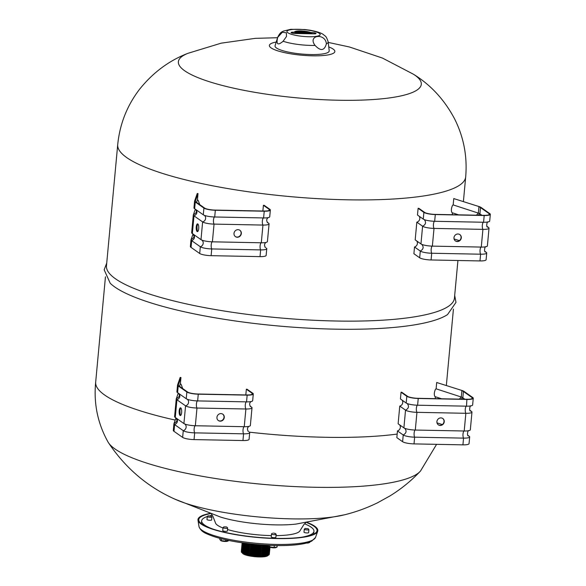 <?xml version="1.0" encoding="UTF-8"?>
<svg xmlns="http://www.w3.org/2000/svg" width="586" height="586" viewBox="0 0 586 586"><rect width="100%" height="100%" fill="white"/><g stroke="black" fill="none" stroke-linecap="round" stroke-linejoin="round"><path stroke-width="0.88" d="M265.019 545.141A13.742 2.813 -174.7 0 1 247.219 543.486M268.359 545.485A13.742 2.813 -174.7 0 1 255.467 545.852A13.742 2.813 -174.7 0 1 243.476 542.988M268.556 546.313A13.742 2.813 -174.7 0 1 253.299 546.526A13.742 2.813 -174.7 0 1 242.465 542.841M268.373 545.317L268.315 545.94L269.736 546.936L274.116 547.507L277.068 547.082L275.918 547.602A3.553 0.725 -174.7 0 1 273.772 547.822A3.553 0.725 -174.7 0 1 269.326 546.987A3.553 0.725 -174.7 0 1 269.194 546.885A13.742 2.813 -174.7 0 1 253.152 547.434A13.742 2.813 -174.7 0 1 242.516 543.332M269.655 547.156A13.742 2.813 -174.7 0 1 254.785 548.555A13.742 2.813 -174.7 0 1 242.428 544.248M269.509 547.683A13.742 2.813 -174.7 0 1 255.635 549.565A13.742 2.813 -174.7 0 1 242.34 545.163M269.421 548.599A13.742 2.813 -174.7 0 1 255.547 550.481A13.742 2.813 -174.7 0 1 242.26 546.079M269.34 549.514A13.742 2.813 -174.7 0 1 255.467 551.397A13.742 2.813 -174.7 0 1 242.172 546.994M269.252 550.43A13.742 2.813 -174.7 0 1 255.379 552.312A13.742 2.813 -174.7 0 1 242.091 547.91M269.164 551.345A13.742 2.813 -174.7 0 1 255.291 553.228A13.742 2.813 -174.7 0 1 242.003 548.826M269.084 552.261A13.742 2.813 -174.7 0 1 255.21 554.144A13.742 2.813 -174.7 0 1 241.915 549.741M241.835 550.657A13.742 2.813 5.3 0 0 255.122 555.059A13.742 2.813 5.3 0 0 268.996 553.177M268.622 555.001A13.742 2.813 -174.7 0 1 255.042 555.975A13.742 2.813 -174.7 0 1 241.864 552.517M242.223 552.935L242.699 553.477A12.804 2.622 5.3 0 0 254.969 556.7A12.804 2.622 5.3 0 0 267.626 555.792L268.198 555.345M107.978 441.947A158.528 32.464 5.3 0 0 108.373 442.598A158.528 32.464 5.3 0 0 314.924 487.274A158.528 32.464 5.3 0 0 420.059 471.503A158.528 32.464 5.3 0 0 420.572 470.932L436.592 444.335M249.504 432.182A174.731 35.783 5.3 0 0 325.032 437.273A174.731 35.783 5.3 0 0 397.169 434.072M107.978 441.932C97.657 423.348 93.562 403.38 95.694 382.028A174.731 35.783 5.3 0 0 95.679 382.153A174.731 35.783 5.3 0 0 175.214 420.074M108.373 442.591C125.594 468.324 147.943 487.259 175.404 499.375A98.375 20.144 5.3 0 0 291.689 518.866A98.375 20.144 5.3 0 0 343.726 514.991C355.328 512.215 366.631 508.135 377.633 502.744L389.902 495.954C400.992 489.142 411.042 480.989 420.059 471.503M174.753 499.082L220.622 517.086A52.447 10.738 5.3 0 0 275.625 524.88A52.447 10.738 5.3 0 0 296.025 524.082L344.414 514.823M276.218 42.053A32.875 6.732 5.3 0 0 275.435 50.037A32.875 6.732 5.3 0 0 312.536 55.824A32.875 6.732 5.3 0 0 333.156 49.092A32.875 6.732 5.3 0 0 328.753 46.924M328.175 41.884L329.2 50.762A27.205 5.567 -174.7 0 1 302.149 54.08A27.205 5.567 -174.7 0 1 275.032 45.957A27.205 5.567 -174.7 0 1 275.076 45.737L277.72 37.204A25.359 5.193 5.3 0 0 277.676 37.409L282.327 32.245L286.364 32.816L286.525 36.449L283.119 41.24A25.359 5.193 5.3 0 0 315.078 45.415C307.167 35.16 325.259 32.538 326.395 43.774A25.359 5.193 5.3 0 0 328.175 41.884A25.359 5.193 5.3 0 0 328.167 41.855C325.919 34.874 324.893 36.339 323.882 34.933C322.674 33.929 319.56 31.93 309.716 30.179L304.691 29.52M414.016 443.895L414.639 437.171L463.548 438.123A9.134 1.868 5.3 0 0 469.672 436.929L469.042 443.653A9.134 1.868 5.3 0 1 462.925 444.855L414.016 443.895A9.134 1.868 5.3 0 1 402.611 441.712L396.839 437.647L397.462 430.922L403.234 434.98A9.134 1.868 5.3 0 0 414.639 437.171A3.824 1.238 91.2 0 1 414.134 433.01A3.824 1.238 91.2 0 1 415.306 430.043A9.134 1.868 5.3 0 1 405.666 428.644A9.134 1.868 5.3 0 1 403.893 427.861L398.121 423.795L399.769 406.083L405.534 410.149A9.134 1.868 5.3 0 0 416.946 412.332A3.78 1.223 91.2 0 1 416.397 408.142A3.78 1.223 91.2 0 1 417.606 405.212A9.134 1.868 5.3 0 1 409.182 404.157A9.134 1.868 5.3 0 1 406.201 403.029L400.428 398.963L401.051 392.232L401.784 392.246L407.556 396.312A8.358 1.714 5.3 0 0 417.986 398.312L466.888 399.264A8.358 1.714 5.3 0 0 472.484 398.172A8.358 1.714 5.3 0 0 472.082 397.572L471.979 398.685M397.462 430.922A3.824 3.523 125.1 0 0 399.586 424.828M399.769 406.083A3.78 3.479 125.1 0 0 402.113 400.15M401.051 392.232L406.823 396.297A9.134 1.868 5.3 0 0 418.228 398.48L467.137 399.44A9.134 1.868 5.3 0 0 473.261 398.238A9.134 1.868 5.3 0 0 472.814 397.586L464.171 391.499L463.431 391.485L462.837 397.813L460.882 399.147M464.852 399.227L462.837 397.813A8.995 1.839 5.3 0 0 461.292 397.03L436.116 388.833A4.336 3.15 108 0 0 435.486 389.265C434.182 392.129 433.962 394.517 434.827 396.429A4.336 3.15 108 0 0 435.376 396.751L435.2 398.648M403.893 427.861L405.534 410.149C408.757 408.464 409.321 406.266 407.226 403.549M402.611 441.712L403.234 434.98C406.391 433.186 406.896 430.966 404.743 428.307M406.201 403.029L406.823 396.297A9.134 1.868 5.3 0 0 418.228 398.48L417.606 405.212L466.515 406.171A9.134 1.868 5.3 0 0 468.873 406.127A9.134 1.868 5.3 0 0 472.631 404.97L473.261 398.238M462.925 444.855L463.548 438.123A3.824 1.275 91.1 0 1 463.013 433.962A3.824 1.275 91.1 0 1 464.207 431.003L415.306 430.043L416.946 412.332L465.855 413.291A3.78 1.26 91.1 0 1 465.277 409.101A3.78 1.26 91.1 0 1 466.515 406.171L466.888 399.264M440.225 425.465A3.882 3.582 -54.8 0 1 437.647 419.62A3.882 3.582 -54.8 0 1 444.005 422.792A3.882 3.582 -54.8 0 1 440.225 425.465M438.218 424.769A3.882 3.582 125.2 0 0 442.686 418.426M471.972 412.097L470.331 429.809A9.134 1.868 5.3 0 1 467.818 430.842A9.134 1.868 5.3 0 1 464.207 431.003L465.855 413.291A9.134 1.868 5.3 0 0 471.972 412.097A9.134 1.868 5.3 0 0 471.525 411.438A3.78 3.487 -54.5 0 1 470.551 410.954C468.925 411.438 469.869 404.992 471.063 405.812M469.672 436.929A9.134 1.868 5.3 0 0 469.225 436.27A3.824 3.531 -54.5 0 1 468.382 435.83C466.734 436.277 467.694 429.787 468.903 430.629M472.814 397.586L472.082 397.572L463.431 391.485A8.995 1.839 5.3 0 0 461.878 390.701L461.292 397.03L459.351 399.117M471.525 411.438L470.009 410.368M469.225 436.27L467.914 435.354M464.171 391.499A9.772 2 5.3 0 0 462.479 390.65L436.702 382.504L436.116 388.833M442.276 424.557L436.995 422.843M441.573 398.773L435.376 396.751M462.479 390.65L436.702 382.504M250.046 406.069L251.562 407.138A9.134 1.868 -174.7 0 1 252.002 407.79A9.134 1.868 -174.7 0 1 245.886 408.991A3.78 1.26 91.1 0 1 245.307 404.801A3.78 1.26 91.1 0 1 246.545 401.864A9.134 1.868 -174.7 0 0 248.911 401.82A9.134 1.868 -174.7 0 0 252.669 400.67L253.291 393.946A9.134 1.868 -174.7 0 1 247.167 395.14L247.167 395.132A9.134 1.868 -174.7 0 0 253.291 393.938L253.291 393.946A9.134 1.868 -174.7 0 1 253.291 393.946A9.134 1.868 -174.7 0 0 252.844 393.287L247.072 389.221L246.34 389.207L245.812 394.942M252.002 407.79L250.361 425.509A9.134 1.868 -174.7 0 1 247.849 426.542A9.134 1.868 -174.7 0 1 244.245 426.703L245.886 408.991L196.977 408.032A3.78 1.223 91.2 0 1 196.427 403.842A3.78 1.223 91.2 0 1 197.643 400.912L246.545 401.864L247.167 395.14L198.266 394.18A9.134 1.868 -174.7 0 1 186.853 391.997L178.21 385.91A9.772 2 -174.7 0 1 177.521 385.083L180.18 377.421L180.949 377.501L180.363 383.83A4.336 4.241 19.1 0 1 181.111 384.291L182.693 388.562M246.34 389.207L252.112 393.272L252.009 394.385M251.562 407.138L250.581 406.655C249.211 404.567 249.38 402.853 251.094 401.513M247.951 431.047L248.413 431.53C247.021 429.435 247.197 427.699 248.933 426.33M252.844 393.287L252.112 393.272A8.358 1.714 -174.7 0 1 252.515 393.873A8.358 1.714 -174.7 0 1 246.918 394.964L198.024 394.012A8.358 1.714 -174.7 0 1 187.586 392.012L178.935 385.918A8.995 1.839 -174.7 0 1 178.298 385.156L180.949 377.501M249.255 431.97A9.134 1.868 -174.7 0 1 249.702 432.629A9.134 1.868 -174.7 0 1 243.578 433.823A3.824 1.275 91.1 0 1 243.044 429.663A3.824 1.275 91.1 0 1 244.245 426.703L195.336 425.744A9.134 1.868 -174.7 0 1 185.703 424.345A9.134 1.868 -174.7 0 1 183.923 423.561L175.28 417.474L176.921 399.762C179.719 398.48 180.495 396.495 179.25 393.814M249.702 432.629L249.072 439.353A9.134 1.868 -174.7 0 1 242.956 440.547L194.054 439.595A9.134 1.868 -174.7 0 1 182.642 437.412L173.998 431.325L174.621 424.594C177.404 423.173 178.107 421.136 176.73 418.492M220.255 421.166A3.882 3.582 125.2 0 0 222.841 414.207A3.882 3.582 125.2 0 0 217.684 415.32A3.882 3.582 125.2 0 0 220.255 421.166M242.956 440.547L243.578 433.823L194.677 432.864A3.824 1.238 91.2 0 1 194.164 428.703A3.824 1.238 91.2 0 1 195.336 425.744L196.977 408.032A9.134 1.868 -174.7 0 1 185.572 405.849A3.78 3.472 124.8 0 0 187.256 399.242M222.717 414.126A3.882 3.582 -54.8 0 1 218.256 420.47M246.918 394.964L198.266 394.18L197.643 400.912A9.134 1.868 -174.7 0 1 189.212 399.857A9.134 1.868 -174.7 0 1 186.231 398.729L177.58 392.642L178.21 385.91L178.935 385.918M194.054 439.595L194.677 432.864A9.134 1.868 -174.7 0 1 183.264 430.681A3.824 3.516 124.8 0 0 184.773 424.008M180.715 415.401A3.882 1.275 91.1 0 1 179.88 411.665A3.882 1.275 91.1 0 1 180.862 407.959M198.024 394.012L198.266 394.18A9.134 1.868 -174.7 0 1 186.853 391.997L178.21 385.91A9.772 2 -174.7 0 1 177.521 385.083L178.298 385.156M183.923 423.561L185.572 405.849L176.921 399.762A9.772 2 -174.7 0 1 176.239 398.934L179.191 396.495L179.389 395.279M180.07 415.459A3.882 1.275 -88.9 0 0 180.349 415.555A3.882 1.275 -88.9 0 0 181.697 411.702A3.882 1.275 -88.9 0 0 180.495 407.79A3.882 1.275 -88.9 0 0 179.162 411.226A3.882 1.275 -88.9 0 0 180.07 415.459M182.642 437.412L183.264 430.681L174.621 424.594A9.772 2 -174.7 0 1 173.932 423.766L176.76 421.327L176.965 420.162L175.888 417.759M177.521 385.083L176.899 391.814A9.772 2 -174.7 0 0 177.58 392.642M175.28 417.474A9.772 2 -174.7 0 1 174.591 416.646L176.239 398.934L178.261 393.111M173.998 431.325A9.772 2 -174.7 0 1 173.31 430.498L173.932 423.766L175.954 417.95M180.1 414.053L179.924 410.815M179.499 386.32L180.363 383.83M267.106 222.145L268.622 223.215A9.134 1.868 -174.7 0 1 269.069 223.867A9.134 1.868 -174.7 0 1 262.946 225.068A3.78 1.26 91.1 0 1 262.374 220.878A3.78 1.26 91.1 0 1 263.605 217.941A9.134 1.868 -174.7 0 0 265.971 217.897A9.134 1.868 -174.7 0 0 269.728 216.747L270.351 210.022A9.134 1.868 -174.7 0 1 264.235 211.216L264.235 211.209A9.134 1.868 -174.7 0 0 270.351 210.015L270.351 210.022A9.134 1.868 -174.7 0 1 270.351 210.022A9.134 1.868 -174.7 0 0 269.912 209.363L264.14 205.298L263.407 205.283L262.872 211.019M269.069 223.867L267.421 241.586A9.134 1.868 -174.7 0 1 264.916 242.619A9.134 1.868 -174.7 0 1 261.305 242.78L262.946 225.068L214.044 224.108A3.78 1.223 91.2 0 1 213.494 219.918A3.78 1.223 91.2 0 1 214.703 216.988L263.605 217.941L264.235 211.216L215.326 210.257A9.134 1.868 -174.7 0 1 203.913 208.074L195.27 201.987A9.772 2 -174.7 0 1 194.581 201.159L197.24 193.497L198.017 193.578L197.431 199.907A4.336 4.241 19.1 0 1 198.178 200.368L199.753 204.639M263.407 205.283L269.172 209.349L269.069 210.462M268.622 223.215L267.641 222.731C266.271 220.644 266.447 218.93 268.161 217.589M265.011 247.124L265.473 247.607C264.081 245.512 264.257 243.776 265.993 242.406M269.912 209.363L269.172 209.349A8.358 1.714 -174.7 0 1 269.575 209.949A8.358 1.714 -174.7 0 1 263.986 211.041L215.084 210.088A8.358 1.714 -174.7 0 1 204.646 208.089L195.995 201.994A8.995 1.839 -174.7 0 1 195.358 201.232L198.017 193.578M266.315 248.046A9.134 1.868 -174.7 0 1 266.762 248.706A9.134 1.868 -174.7 0 1 260.645 249.9A3.824 1.275 91.1 0 1 260.111 245.739A3.824 1.275 91.1 0 1 261.305 242.78L212.396 241.82A9.134 1.868 -174.7 0 1 202.763 240.421A9.134 1.868 -174.7 0 1 200.991 239.637L192.34 233.55L193.988 215.838C196.786 214.557 197.563 212.572 196.317 209.891M266.762 248.706L266.139 255.43A9.134 1.868 -174.7 0 1 260.023 256.624L211.114 255.672A9.134 1.868 -174.7 0 1 199.701 253.489L191.058 247.402L191.681 240.67C194.471 239.249 195.175 237.213 193.79 234.568M237.323 237.242A3.882 3.582 125.2 0 0 239.908 230.283A3.882 3.582 125.2 0 0 234.744 231.397A3.882 3.582 125.2 0 0 237.323 237.242M260.023 256.624L260.645 249.9L211.736 248.94A3.824 1.238 91.2 0 1 211.224 244.78A3.824 1.238 91.2 0 1 212.396 241.82L214.044 224.108A9.134 1.868 -174.7 0 1 202.631 221.926A3.78 3.472 124.8 0 0 204.316 215.318M239.784 230.203A3.882 3.582 -54.8 0 1 235.316 236.546M263.986 211.041L215.326 210.257L214.703 216.988A9.134 1.868 -174.7 0 1 206.272 215.934A9.134 1.868 -174.7 0 1 203.291 214.806L194.647 208.719L195.27 201.987L195.995 201.994M211.114 255.672L211.736 248.94A9.134 1.868 -174.7 0 1 200.331 246.757A3.824 3.516 124.8 0 0 201.84 240.084M197.775 231.477A3.882 1.275 91.1 0 1 196.94 227.742A3.882 1.275 91.1 0 1 197.922 224.035M215.084 210.088L215.326 210.257A9.134 1.868 -174.7 0 1 203.913 208.074L195.27 201.987A9.772 2 -174.7 0 1 194.581 201.159L195.358 201.232M200.991 239.637L202.631 221.926L193.988 215.838A9.772 2 -174.7 0 1 193.299 215.011L196.251 212.572L196.449 211.356M197.13 231.536A3.882 1.275 -88.9 0 0 197.409 231.631A3.882 1.275 -88.9 0 0 198.764 227.778A3.882 1.275 -88.9 0 0 197.563 223.867A3.882 1.275 -88.9 0 0 196.222 227.302A3.882 1.275 -88.9 0 0 197.13 231.536M199.701 253.489L200.331 246.757L191.681 240.67A9.772 2 -174.7 0 1 190.999 239.842L193.82 237.403L194.025 236.239L192.948 233.836M194.581 201.159L193.959 207.891A9.772 2 -174.7 0 0 194.647 208.719M192.34 233.55A9.772 2 -174.7 0 1 191.659 232.723L193.299 215.011L195.321 209.187M191.058 247.402A9.772 2 -174.7 0 1 190.369 246.574L190.999 239.842L193.014 234.026M197.16 230.13L196.991 226.892M196.566 202.397L197.431 199.907M431.076 259.972L431.706 253.247L480.608 254.199A9.134 1.868 5.3 0 0 486.732 253.005L486.109 259.73A9.134 1.868 5.3 0 1 479.985 260.931L431.076 259.972A9.134 1.868 5.3 0 1 419.671 257.789L413.899 253.723L414.522 246.999L420.294 251.057A9.134 1.868 5.3 0 0 431.706 253.247A3.824 1.238 91.2 0 1 431.193 249.087A3.824 1.238 91.2 0 1 432.365 246.12A9.134 1.868 5.3 0 1 422.733 244.721A9.134 1.868 5.3 0 1 420.953 243.937L415.188 239.879L416.829 222.16L422.601 226.225A9.134 1.868 5.3 0 0 434.006 228.408A3.78 1.223 91.2 0 1 433.457 224.218A3.78 1.223 91.2 0 1 434.666 221.288A9.134 1.868 5.3 0 1 426.242 220.233A9.134 1.868 5.3 0 1 423.26 219.105L417.488 215.04L418.111 208.308L418.844 208.323L424.616 212.388A8.358 1.714 5.3 0 0 435.046 214.388L483.948 215.34A8.358 1.714 5.3 0 0 489.544 214.249A8.358 1.714 5.3 0 0 489.142 213.648L489.039 214.762M414.522 246.999A3.824 3.523 125.1 0 0 416.646 240.905M416.829 222.16A3.78 3.479 125.1 0 0 419.173 216.227M418.111 208.308L423.883 212.374A9.134 1.868 5.3 0 0 435.295 214.557L484.197 215.516A9.134 1.868 5.3 0 0 490.321 214.315A9.134 1.868 5.3 0 0 489.874 213.663L481.231 207.576L480.491 207.561L479.905 213.89L477.942 215.223M481.912 215.304L479.905 213.89A8.995 1.839 5.3 0 0 478.359 213.106L453.176 204.91A4.336 3.15 108 0 0 452.553 205.342C451.242 208.206 451.022 210.594 451.887 212.506A4.336 3.15 108 0 0 452.443 212.828L452.267 214.725M420.953 243.937L422.601 226.225C425.824 224.541 426.388 222.343 424.286 219.625M419.671 257.789L420.294 251.057C423.458 249.262 423.956 247.043 421.803 244.384M423.26 219.105L423.883 212.374A9.134 1.868 5.3 0 0 435.295 214.557L434.666 221.288L483.575 222.248A9.134 1.868 5.3 0 0 485.94 222.204A9.134 1.868 5.3 0 0 489.698 221.047L490.321 214.315A9.134 1.868 5.3 0 1 484.197 215.516L483.948 215.34M479.985 260.931L480.608 254.199A3.824 1.275 91.1 0 1 480.073 250.039A3.824 1.275 91.1 0 1 481.267 247.08L432.365 246.12L434.006 228.408L482.915 229.368A3.78 1.26 91.1 0 1 482.337 225.178A3.78 1.26 91.1 0 1 483.575 222.248L484.197 215.516L435.046 214.388M457.285 241.542A3.882 3.582 -54.8 0 1 454.714 235.697A3.882 3.582 -54.8 0 1 461.065 238.868A3.882 3.582 -54.8 0 1 457.285 241.542M455.278 240.846A3.882 3.582 125.2 0 0 459.746 234.503M489.032 228.174L487.391 245.886A9.134 1.868 5.3 0 1 484.886 246.918A9.134 1.868 5.3 0 1 481.267 247.08L482.915 229.368A9.134 1.868 5.3 0 0 489.032 228.174A9.134 1.868 5.3 0 0 488.592 227.515A3.78 3.487 -54.5 0 1 487.611 227.031C485.984 227.515 486.929 221.069 488.123 221.889M486.732 253.005A9.134 1.868 5.3 0 0 486.285 252.346A3.824 3.531 -54.5 0 1 485.442 251.907C483.802 252.354 484.754 245.864 485.962 246.706M489.874 213.663L489.142 213.648L480.491 207.561A8.995 1.839 5.3 0 0 478.945 206.777L478.359 213.106L476.411 215.194M488.592 227.515L487.076 226.445M486.285 252.346L484.981 251.431M481.231 207.576A9.772 2 5.3 0 0 479.538 206.726L453.762 198.581L453.176 204.91M459.336 240.634L454.055 238.92M458.64 214.85L452.443 212.828M479.538 206.726L453.762 198.581M454.699 295.388L455.981 302.413L447.536 314.579A174.731 35.783 -174.7 0 1 276.394 325.801A174.731 35.783 -174.7 0 1 110.234 283.287L104.169 269.78L106.725 263.107M301.065 31.358A3.443 0.703 5.3 0 0 299.871 31.439A2.784 0.571 5.3 0 0 299.307 31.703A2.923 0.601 5.3 0 0 299.3 31.71A2.923 0.601 5.3 0 0 299.959 32.164L299.248 32.149A3.377 0.689 -174.7 0 1 298.867 31.783A3.377 0.689 -174.7 0 1 299.417 31.461A3.304 0.674 -174.7 0 1 301.021 31.329L300.838 31.197A3.999 0.82 5.3 0 0 298.318 31.725A3.999 0.82 5.3 0 0 298.721 32.135L297.717 32.12A5.12 1.047 -174.7 0 1 297.593 31.849A5.12 1.047 -174.7 0 1 300.801 31.175L300.647 31.065A5.772 1.179 5.3 0 0 297.007 31.827A5.772 1.179 5.3 0 0 297.131 32.105L296.245 32.091A6.798 1.392 -174.7 0 1 296.223 31.93A6.798 1.392 -174.7 0 1 300.611 31.043L300.442 30.919A7.479 1.531 5.3 0 0 295.63 31.9A7.479 1.531 5.3 0 0 295.659 32.076L294.421 32.054A9.332 1.912 -174.7 0 1 300.413 30.897L300.669 30.904A9.332 1.912 -174.7 0 1 310.375 32.362L309.137 32.34A7.479 1.531 5.3 0 0 300.706 30.926L300.874 31.043A6.798 1.392 -174.7 0 1 308.551 32.333L307.665 32.311A5.772 1.179 5.3 0 0 300.911 31.073L301.065 31.183A5.12 1.047 -174.7 0 1 307.079 32.303L306.075 32.281A3.999 0.82 5.3 0 0 301.101 31.205L301.285 31.336A3.304 0.674 -174.7 0 1 303.365 31.541A3.377 0.689 -174.7 0 1 305.548 32.274L304.837 32.259A2.923 0.601 5.3 0 0 304.845 32.245A2.923 0.601 5.3 0 0 304.193 31.798A2.784 0.571 5.3 0 0 302.815 31.49A3.443 0.703 5.3 0 0 301.329 31.366L301.475 31.468A1.883 0.388 -174.7 0 1 302.772 31.607A3.025 0.623 -174.7 0 1 303.541 31.783A1.956 0.403 -174.7 0 1 304.031 32.01L300.091 31.937A1.956 0.403 -174.7 0 1 299.937 31.754A1.956 0.403 -174.7 0 1 299.951 31.717A3.025 0.623 -174.7 0 1 300.244 31.556A1.883 0.388 -174.7 0 1 301.219 31.468L301.065 31.183M293.015 32.201L312.294 32.574A2.849 0.586 -174.7 0 1 316.037 33.475A2.849 0.586 -174.7 0 1 314.103 33.849L294.824 33.475A2.849 0.586 -174.7 0 1 291.081 32.574A2.849 0.586 -174.7 0 1 293.015 32.201L293.007 32.267M302.398 32.208L302.544 32.091A2.732 0.557 -174.7 0 1 302.933 32.047L301.248 31.49L300.296 31.703L301.351 32.01A2.732 0.557 -174.7 0 1 301.9 32.076L302.398 32.208M294.721 33.402L314.001 33.783A2.542 0.52 5.3 0 0 315.729 33.446A2.542 0.52 5.3 0 0 312.389 32.648L293.11 32.267A2.542 0.52 5.3 0 0 291.389 32.604A2.542 0.52 5.3 0 0 294.721 33.402L294.721 33.468M297.168 33.27L296.077 33.343L295.747 32.823L297.153 33.365M304.339 33.505L301.534 33.446L300.794 32.926L303.892 33.358L303.746 32.984L304.339 33.505M308.456 33.072L309.203 33.6L308.434 33.329M299.387 32.897L300.135 33.424L298.64 33.395L299.6 33.321L297.9 32.867L299.365 33.175M295.08 32.648L311.349 32.97L310.77 33.527L312.426 33.658L310.214 33.614L310.822 33.058L295.08 32.648M306.983 33.556L304.998 33.006L306.632 33.036L306.983 33.556M304.947 29.542L290.795 29.307L283.258 31.139C282.078 32.164 280.855 31.161 277.727 37.174A25.359 5.193 5.3 0 0 277.72 37.204M310.822 33.058L310.58 33.622M298.281 32.127A3.999 0.82 -174.7 0 1 298.281 32.105L298.318 31.725M298.311 31.761A5.12 1.047 5.3 0 0 297.659 32.047M297.029 31.739A6.798 1.392 5.3 0 0 296.304 32.091M295.762 31.651A9.332 1.912 5.3 0 0 294.707 32.062M303.284 32.105A3.025 0.623 -174.7 0 1 303.504 32.164A1.956 0.403 -174.7 0 1 303.716 32.237M300.208 31.937L300.244 31.556M303.504 32.164L303.541 31.783M277.676 37.409C276.006 44.485 277.823 45.759 283.119 41.24L282.833 41.54M326.395 43.774C324.41 50.806 320.637 51.356 315.078 45.415M211.304 514.017L212.769 516.01L215.406 522.683A42.617 8.724 5.3 0 0 222.973 527.993M227.507 529.524A42.617 8.724 5.3 0 0 271.369 535.589M276.043 535.619A42.617 8.724 5.3 0 0 300.12 530.542L303.936 524.477L305.745 522.778M211.165 516.178L208.14 515.775L211.165 516.178M208.14 515.775L207.319 516.427A2.329 0.476 5.3 0 0 207.254 516.522A2.329 0.476 5.3 0 0 209.327 517.196A2.329 0.476 5.3 0 0 211.854 517.035A2.329 0.476 5.3 0 0 211.898 516.955A2.329 0.476 5.3 0 0 211.854 516.852L211.165 516.054M207.026 519.445A2.329 0.476 5.3 0 0 206.975 519.533A2.329 0.476 5.3 0 0 209.048 520.2A2.329 0.476 5.3 0 0 211.575 520.046A2.329 0.476 5.3 0 0 211.619 519.958L211.898 516.955M273.42 533.062L275.427 533.487L273.42 533.062M272.402 533.201L271.582 533.853A2.329 0.476 5.3 0 0 271.516 533.949A2.329 0.476 5.3 0 0 273.794 534.644A2.329 0.476 5.3 0 0 276.16 534.381A2.329 0.476 5.3 0 0 276.116 534.278L275.427 533.487M274.116 547.507L274.299 545.529M269.326 546.987L269.736 546.936L269.882 545.383M277.068 547.082L277.207 545.581M271.516 533.949L271.237 536.959A2.329 0.476 5.3 0 0 274.299 537.692A2.329 0.476 5.3 0 0 275.881 537.384L276.16 534.381M305.16 528.462L308.192 528.733L305.16 528.462L304.346 529.107A2.329 0.476 5.3 0 0 304.332 529.121A2.329 0.476 5.3 0 0 304.288 529.202A2.329 0.476 5.3 0 0 306.559 529.89A2.329 0.476 5.3 0 0 308.925 529.634A2.329 0.476 5.3 0 0 308.881 529.532L308.192 528.733M306.881 542.761L309.833 542.328L308.683 542.856A3.553 0.725 -174.7 0 1 306.405 543.076M304.053 532.125A2.329 0.476 5.3 0 0 304.002 532.205A2.329 0.476 5.3 0 0 306.075 532.879A2.329 0.476 5.3 0 0 308.602 532.718A2.329 0.476 5.3 0 0 308.646 532.637L308.925 529.634M226.423 526.924L223.889 526.865L226.423 526.924M223.889 526.865L223.068 527.517A2.329 0.476 5.3 0 0 223.002 527.612A2.329 0.476 5.3 0 0 225.28 528.301A2.329 0.476 5.3 0 0 227.646 528.045A2.329 0.476 5.3 0 0 227.602 527.942L226.914 527.144M219.918 538.366L219.801 539.596L221.222 540.6L225.603 541.171L228.555 540.739L227.405 541.266A3.553 0.725 -174.7 0 1 221.794 541.032A3.553 0.725 -174.7 0 1 220.812 540.651A3.553 0.725 -174.7 0 1 220.68 540.548M220.812 540.651L221.222 540.6L221.398 538.746M225.603 541.171L225.727 539.794M223.002 527.612L222.724 530.616A2.329 0.476 5.3 0 0 223.508 531.055A2.329 0.476 5.3 0 0 225.984 531.356A2.329 0.476 5.3 0 0 227.368 531.048L227.646 528.045M210.279 513.658A59.384 12.16 5.3 0 0 198.793 520.287A59.384 12.16 5.3 0 0 256.778 537.237A59.384 12.16 5.3 0 0 316.894 531.246A59.384 12.16 5.3 0 0 313.971 526.228A59.384 12.16 5.3 0 0 306.815 522.617M209.773 513.483A60.19 12.328 5.3 0 0 197.995 520.222A60.19 12.328 5.3 0 0 256.763 537.406A60.19 12.328 5.3 0 0 317.685 531.326A60.19 12.328 5.3 0 0 314.726 526.243A60.19 12.328 5.3 0 0 307.35 522.529M197.995 520.222L199.006 526.565A58.593 11.998 5.3 0 0 199.028 526.675A58.593 11.998 5.3 0 0 256.214 543.288A58.593 11.998 5.3 0 0 315.488 537.479A58.593 11.998 5.3 0 0 315.524 537.369L317.685 531.326M301.394 537.267A56.395 11.552 5.3 0 0 313.964 531.29A56.395 11.552 5.3 0 0 311.056 527.122A56.395 11.552 5.3 0 0 304.581 523.818M212.257 515.255A56.395 11.552 5.3 0 0 210.125 515.724M206.975 519.533L207.254 516.522A56.395 11.552 5.3 0 0 201.657 520.873A56.395 11.552 5.3 0 0 212.916 529.063M277.566 37.716L255.313 38.346L221.193 43.166L187.996 53.297A121.983 24.978 5.3 0 0 187.996 53.297C169.12 60.548 152.961 72.561 139.512 89.343C127.03 105.663 119.764 124.107 117.713 144.676L106.469 265.883A174.731 35.783 5.3 0 0 277.149 317.656A174.731 35.783 5.3 0 0 454.436 298.164L457.93 260.499M187.996 53.297A121.983 24.978 5.3 0 0 210.689 82.143A121.983 24.978 5.3 0 0 338.488 100.235A121.983 24.978 5.3 0 0 415.013 75.279A121.983 24.978 5.3 0 0 413.408 74.21A121.983 24.978 5.3 0 0 413.394 74.202C430.783 84.904 444.54 99.847 454.677 119.039C463.768 137.249 467.438 156.557 465.68 176.957L463.409 201.474M117.713 144.676A174.731 35.783 5.3 0 0 347.066 199.797A174.731 35.783 5.3 0 0 465.68 176.957M406.823 396.297L407.556 396.312M473.261 398.246A9.134 1.868 5.3 0 1 467.137 399.44L417.986 398.312M186.231 398.729L186.853 391.997L187.586 392.012M203.291 214.806L203.913 208.074L204.646 208.089M423.883 212.374L424.616 212.388M287.799 32.713A16.679 3.413 5.3 0 0 316 36.398A16.679 3.413 5.3 0 0 306.852 29.952A16.679 3.413 5.3 0 0 287.799 32.713M265.143 545.148L262.001 545.273L247.102 543.471M268.359 545.529L261.913 546.189L250.017 545.075L243.329 542.966M268.586 546.35L261.825 547.104L249.929 545.991L243.102 543.793L242.135 542.797M269.274 546.958L261.744 548.02L249.848 546.906L243.014 544.709L242.179 543.947L242.062 542.783M269.948 547.265L268.879 548.013L261.656 548.936L249.761 547.822L242.926 545.625L242.091 544.863L242.011 543.625M270.073 547.302L269.721 548.35L268.798 548.928L261.576 549.851L249.673 548.738L242.846 546.54L242.011 545.786L241.93 544.541M269.941 548.064L269.641 549.265L268.71 549.844L261.488 550.767L249.592 549.653L242.758 547.456L241.923 546.701L241.842 545.456M269.86 548.979L269.553 550.181L268.622 550.759L261.4 551.682L249.504 550.569L242.677 548.371L241.842 547.617L241.762 546.372M269.772 549.895L269.472 551.096L268.542 551.675L261.319 552.598L249.424 551.485L242.589 549.287L241.754 548.533L241.674 547.295M269.685 550.811L269.384 552.012L268.454 552.591L261.231 553.514L249.336 552.4L242.501 550.203L241.674 549.448L241.593 548.21M269.604 551.726L269.296 552.928L268.373 553.506L261.151 554.429L249.248 553.316L242.421 551.118L241.586 550.364L241.505 549.126M269.516 552.642L269.216 553.843L268.285 554.422L261.063 555.345L249.167 554.231L242.333 552.034L241.498 551.28L241.417 550.042M269.435 553.558L269.128 554.759L268.198 555.338L260.982 556.26L249.079 555.154L242.252 552.95L241.417 552.195L241.337 550.957M413.408 74.21L382.402 58.043L349.49 46.997L328.233 42.412M178.862 393.543L179.389 395.33M195.929 209.62L196.449 211.407M105.451 276.812L95.679 382.153M453.425 309.093L446.349 385.398M304.002 532.205L304.288 529.202M199.028 526.675C200.251 529.905 202.976 532.337 207.188 533.971C213.385 536.791 222.028 539.237 233.125 541.31C248.662 544.123 264.279 545.551 279.983 545.588C291.022 545.559 299.776 544.738 306.236 543.119L311.693 541.142L315.488 537.479M313.7 534.132L313.964 531.29M201.394 523.716L201.657 520.873"/></g></svg>
